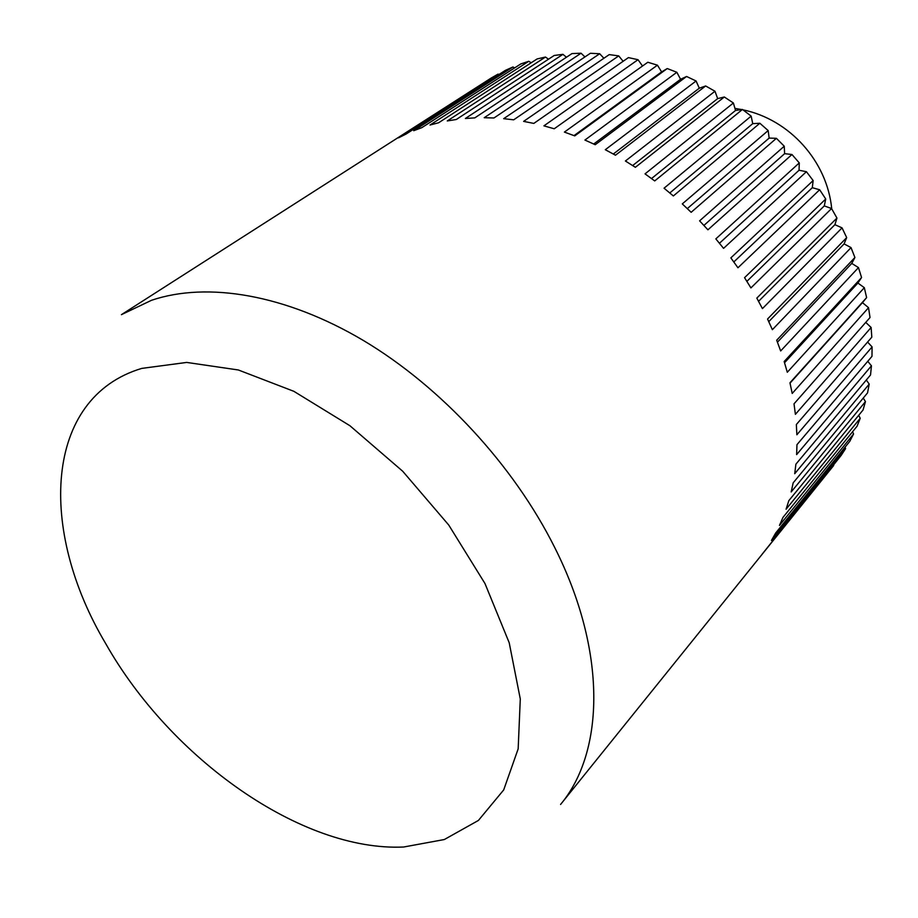 <?xml version="1.0" encoding="UTF-8"?>
<svg xmlns="http://www.w3.org/2000/svg" width="918" height="918" viewBox="0 0 918 918"><rect width="100%" height="100%" fill="white"/><g stroke="black" fill="none" stroke-linecap="round" stroke-linejoin="round"><path stroke-width="1.38" d="M851.032 247.608L772.371 329.677L767.551 319.016L846.683 237.613L844.09 243.901L851.032 247.608L854.91 257.499L851.766 263.409L858.468 267.597L861.566 277.546L857.894 283.042L864.32 287.678L866.615 297.616L862.45 302.642L868.543 307.691L870.023 317.536L794.013 403.84L795.401 414.328L871.125 327.474L871.813 337.158L796.342 424.529L796.87 434.765L872.089 346.901L871.974 356.345L796.962 444.679L796.629 454.605L871.446 365.812L870.539 374.957L795.895 464.175L794.724 473.711L869.22 384.091L867.544 392.881L793.163 482.868L791.178 491.956L865.456 401.614L863.046 409.99L788.837 500.643L786.072 509.226L860.223 418.275L857.091 426.181L782.985 517.396L779.462 525.429L853.568 433.973L849.77 441.363L775.664 533.037L771.441 540.461L845.581 448.604L841.14 455.443L762.078 554.265L833.682 465.483L560.577 804.455C604.824 751.509 606.844 650.919 554.667 547.426C513.575 465.219 441.26 387.029 363.551 340.578C285.716 294.357 207.17 281.459 151.55 300.278L121.405 314.667L491.061 78.122L498.061 74.106L498.956 74.496M842.047 227.871L762.433 308.609L756.822 298.109L836.941 218.059L834.91 224.68L842.047 227.871L846.683 237.613M831.559 208.535L750.924 287.919L744.555 277.684L825.73 198.988L824.284 205.896L831.559 208.535L836.941 218.059M819.659 189.762L737.946 267.781L730.854 257.878L813.141 180.559L812.304 187.697L819.659 189.762L825.73 198.988M806.429 171.7L723.568 248.353L715.833 238.887L799.28 162.911L799.05 170.243L806.429 171.7L813.141 180.559M791.97 154.511L707.927 229.81L699.596 220.836L784.247 146.214L784.626 153.662L791.97 154.511L799.28 162.911M776.399 138.32L691.151 212.299L682.292 203.899L768.171 130.574L769.146 138.09L776.399 138.32L784.247 146.214M759.852 123.253L673.353 195.959L664.047 188.201L751.165 116.127L752.737 123.655L759.852 123.253L768.171 130.574M742.444 109.449L654.718 180.926L645.033 173.869L733.39 102.988L735.536 110.47L742.444 109.449L751.165 116.127M724.325 96.987L635.371 167.305L625.399 161.006L714.973 91.249L717.669 98.616L724.325 96.987L733.39 102.988M705.655 85.971L615.485 155.211L605.295 149.714L696.085 80.991L699.298 88.197L705.655 85.971L714.973 91.249M686.584 76.481L595.22 144.711L584.915 140.052L676.853 72.281L680.559 79.281L686.584 76.481L696.085 80.991M667.248 68.552L574.748 135.887L564.398 132.089L657.449 65.178L661.614 71.902L667.248 68.552L676.853 72.281M498.061 74.106L398.504 137.849L406.054 134.062L505.439 70.342L512.944 66.98L413.743 130.7L421.832 127.648L520.816 63.927L528.779 61.276L430.026 125.032L438.609 122.771L537.099 58.947L545.476 57.042L447.273 120.947L456.292 119.501L554.197 55.482L562.941 54.334L465.369 118.491L474.79 117.883L571.994 53.577L581.048 53.221L484.211 117.711L493.953 117.986L590.389 53.278L599.683 53.737L503.672 118.674L513.678 119.822L609.242 54.61L618.721 55.895L523.616 121.383L533.817 123.414L628.428 57.605L638.021 59.704L543.915 125.858L554.231 128.772L647.821 62.252L657.449 65.178M512.944 66.98L514.654 67.898M528.779 61.276L531.189 62.78M545.476 57.042L548.494 59.211M562.941 54.334L566.452 57.249M581.048 53.221L584.95 56.916M599.683 53.737L603.895 58.259M618.721 55.895L623.127 61.299M638.021 59.704L642.531 66.016M865.754 322.39L871.125 327.474M867.59 342.047L872.089 346.901M867.762 361.302L871.446 365.812M866.305 380.018L869.22 384.091M863.264 398.068L865.456 401.614M858.663 415.338L860.223 418.275M852.581 431.747L853.568 433.973M845.053 447.192L845.581 448.604M868.543 307.691L792.211 393.443L789.95 382.795L866.615 297.616M790.031 383.139L862.45 302.642M864.32 287.678L787.3 372.26L784.167 361.52L861.566 277.546M784.546 362.736L857.894 283.042M858.468 267.597L780.667 350.951L776.685 340.211L854.91 257.499M777.454 342.173L851.766 263.409M768.779 321.644L844.09 243.901M758.578 301.311L834.91 224.68M746.896 281.344L824.284 205.896M733.826 261.94L812.304 187.697M719.46 243.247L799.05 170.243M703.911 225.415L784.626 153.662M687.318 208.604L769.146 138.09M669.807 192.941L752.737 123.655M651.528 178.551L735.536 110.47M632.651 165.538L717.669 98.616M613.327 154.006L699.298 88.197M593.728 144.011L680.559 79.281M574.025 135.6L661.614 71.902M403.633 847.016L444.323 839.534L478.416 820.44L503.695 789.928L518.165 748.87L520.288 698.965L509.203 642.749L484.968 583.515L448.741 525.039L402.704 471.244L349.896 425.711L293.886 391.332L238.347 369.977L186.71 362.426L141.785 368.393C43.72 397.701 38.12 530.237 105.799 643.77C170.725 758.486 301.379 851.697 403.633 847.016M831.731 208.834C827.198 161.35 789.675 119.501 742.972 109.839M741.675 109.563L734.928 108.37"/></g></svg>
